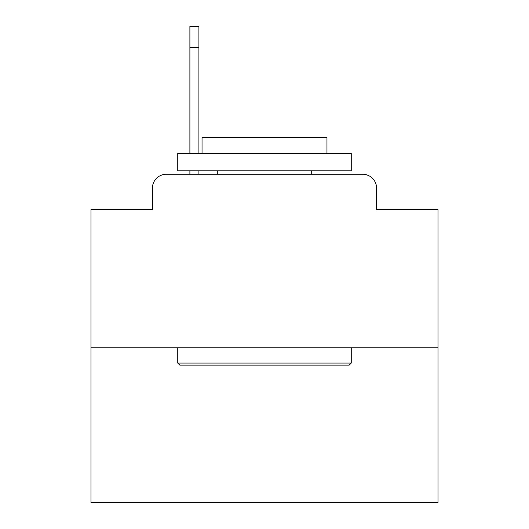 <?xml version="1.0" encoding="UTF-8"?>
<svg xmlns="http://www.w3.org/2000/svg" width="529" height="529" viewBox="0 0 529 529"><rect width="100%" height="100%" fill="white"/><g stroke="black" fill="none" stroke-linecap="round" stroke-linejoin="round"><path stroke-width="0.79" d="M152.418 188.159L152.418 209.669L152.418 188.159A13.88 13.88 0 0 1 166.298 174.279L189.891 174.279L189.891 170.807M438.005 347.784L90.995 347.784L90.995 502.55L438.005 502.55L438.005 209.669L376.582 209.669L376.582 188.159A13.88 13.88 0 0 0 362.702 174.279L166.298 174.279M90.995 347.784L90.995 209.669L152.418 209.669M198.917 170.807L198.917 174.279L210.363 174.279M318.637 174.279L362.702 174.279M376.582 209.669L376.582 188.159M349.173 365.136L179.827 365.136L177.744 363.053L351.256 363.053L349.173 365.136M177.744 153.456L351.256 153.456L351.256 170.807L177.744 170.807L177.744 153.456M326.962 153.456L326.962 137.494L202.038 137.494L202.038 153.456M177.744 347.784L177.744 363.053M351.256 347.784L351.256 363.053M217.307 170.807L217.307 174.279M311.693 170.807L311.693 174.279M189.891 153.456L189.891 26.45L198.917 26.45L198.917 153.456M198.917 47.273L189.891 47.273"/></g></svg>
